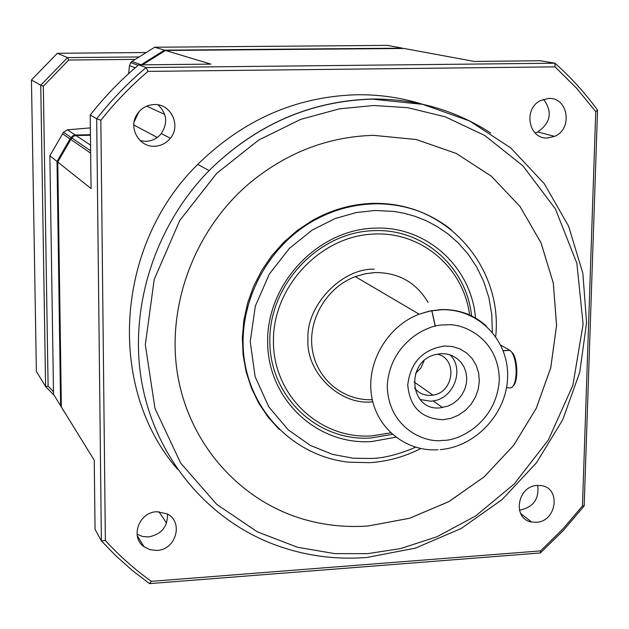 <?xml version="1.0" encoding="UTF-8"?>
<svg xmlns="http://www.w3.org/2000/svg" width="629" height="629" viewBox="0 0 629 629"><rect width="100%" height="100%" fill="white"/><g stroke="black" fill="none" stroke-linecap="round" stroke-linejoin="round"><path stroke-width="0.94" d="M536.238 522.29L531.654 522.015C512.053 519.106 517.132 485.871 537.315 485.439L540.767 485.549C561.249 487.381 556.94 521.724 536.238 522.29M537.669 485.415C539.289 498.805 533.51 507.021 520.325 510.048L519.389 510.095M156.928 550.422L150.04 549.73L143.986 546.711C129.944 537.127 138.993 512.124 156.7 511.723L166.897 513.783C183.92 521.551 176.159 549.903 156.928 550.422M167.471 514.09C167.739 526.835 161.401 534.453 148.452 536.938L142.469 536.451L137.051 534.163M154.522 146.235C139.04 147.21 128.135 127.844 136.87 114.627C141.014 108.267 146.809 104.909 154.27 104.556C170.923 103.588 181.294 125.509 170.365 138.254C166.229 143.294 160.953 145.952 154.522 146.235M158.028 104.846C166.921 113.448 168.006 123.025 161.283 133.576C157.25 138.506 152.084 141.1 145.786 141.376L140.196 140.684M547.529 137.987C528.651 139.41 522.841 108.825 540.547 100.554L548.692 98.439C568.223 97.173 573.074 129.047 554.581 136.359L547.529 137.987M177.464 469.187C106.938 388.29 114.392 246.198 197.734 164.397C243.258 119.73 296.29 96.512 356.816 94.751C379.578 94.476 401.554 97.676 422.751 104.351M303.736 519.318L303.721 519.302C324.674 525.333 346.115 527.558 368.044 525.986C346.131 527.574 324.69 525.349 303.736 519.318C240.144 500.818 189.667 444.821 177.732 375.45C165.93 306.119 194.675 229.082 250.507 182.355C287.288 152.367 328.259 136.697 373.429 135.345L416.272 139.528L456.261 153.46L491.414 176.246L520.089 206.564L541.011 242.778L553.316 283.05L556.571 325.421L550.745 367.886L536.191 408.504L513.618 445.411L484.071 476.947L448.878 501.627L409.613 518.272L368.059 526.001L409.589 518.257L448.854 501.612L484.055 476.931L513.602 445.403L536.167 408.488L550.721 367.879L556.547 325.413L553.292 283.042L540.987 242.77L520.065 206.556L491.398 176.238L456.237 153.452L416.249 139.52L373.406 135.337M279.119 429.363L268.072 417.066L258.786 403.236L251.443 388.117L246.183 371.959L243.124 355.055L242.338 337.726L243.848 320.271L247.637 303.021L253.636 286.305L261.735 270.423L271.799 255.681L283.632 242.362L297.006 230.694L311.677 220.897C330.893 209.944 351.155 204.111 372.478 203.387C392.921 202.908 412.034 207.122 429.796 216.046M395.806 437.202L371.802 441.542C316.709 445.505 267.073 398.928 267.632 340.887C267.356 282.885 318.431 229.412 374.782 228.154C426.391 225.677 471.459 266.995 475.508 317.991M471.561 315.884C466.679 267.183 423.254 228.303 373.87 230.662C319.123 231.904 269.55 283.828 269.802 340.155C269.243 396.529 317.433 441.817 370.992 437.996L392.354 434.364M390.735 432.878L371.881 435.889C319.729 439.585 272.852 395.468 273.426 340.611C273.198 285.794 321.427 235.27 374.703 234.035C422.035 231.771 463.911 268.402 469.572 314.956M506.565 387.606L510.174 387.959C513.641 387.417 515.631 382.424 516.142 372.981C516.181 363.766 514.648 356.769 511.566 351.988L509.993 350.4L500.77 345.179M442.965 419.716C421.446 418.686 409.707 407.097 407.749 384.932C410.47 362.438 422.712 349.457 444.475 346.005L452.44 346.54L459.941 348.906L466.616 352.971L472.12 358.53L476.192 365.3L478.638 372.934L479.329 381.056L478.252 389.257L475.445 397.143L471.066 404.321L465.318 410.43L458.486 415.179L450.914 418.332L442.965 419.716M441.047 353.647L435.189 354.622C405.06 361.73 409.699 411.138 439.954 407.883L448.194 406.059L453.415 403.346L458.03 399.58L461.82 394.941L464.619 389.634L466.286 383.926L466.742 378.06L465.979 372.321L464.013 366.966L460.939 362.265L456.906 358.42L452.094 355.621L446.724 354.001L441.047 353.647M420.062 399.509L430.519 401.192L433.137 400.909C453.965 398.479 464.847 368.791 449.947 354.811M437.226 354.127C457.786 358.373 454.138 392.512 432.949 395.122L430.629 395.382C423.993 395.586 418.639 393.133 414.566 388.014M68.592 418.694L61.359 406.971L57.758 162.046L70.778 139.465L73.554 136.131L76.07 135.542L90.442 135.259M138.962 111.758L134.126 121.861M142.5 64.826L165.474 50.469L404.101 48.464L474.25 61.422L540.319 60.746L554.975 63.207L146.085 67.547L138.647 64.866L210.919 64.127L165.474 50.469M149.521 583.626L540.35 552.962L540.578 550.902L151.345 581.33L149.521 583.626L132.294 570.448L116.019 555.965L101.379 540.901L95.058 529.343L94.248 460.263L61.359 406.971M57.758 162.046L91.063 188.574L90.206 115.021L96.685 118.724L101.379 540.901L105.365 540.492L100.844 120.273L96.685 118.724C111.467 99.932 127.931 82.871 146.085 67.547L148.035 71.384L555.037 66.855L554.975 63.207C570.865 77.351 585.056 92.982 597.55 110.091L595.742 111.632L582.47 505.96L584.168 505.952L597.55 110.091M584.168 505.952L563.332 530.475L540.35 552.962M138.647 64.866C120.847 79.883 104.697 96.607 90.206 115.021M543.527 99.296C552.726 111.915 550.792 122.804 537.732 131.964L535.059 132.931M582.47 505.96L562.515 529.374L540.578 550.902M595.742 111.632L576.573 88.217L555.037 66.855M148.035 71.384C130.753 86.087 115.028 102.378 100.844 120.273M105.365 540.492C119.361 555.808 134.685 569.418 151.345 581.33M372.36 401.805C340.234 405.744 305.702 372.588 307.958 338.976C306.134 305.592 341.657 268.253 374.208 269.165M513.366 385.687C518.327 381.575 517.816 359.371 512.604 353.058L511.401 351.776M415.651 373.359L420.998 367.8L424.095 360.731M53.496 391.71L48.103 386.143L43.338 86.212L68.71 60.022L134.944 59.385M138.592 56.948L67.515 57.609L68.71 60.022M145.582 52.529L57.318 53.292L67.515 57.609L40.751 85.23L43.338 86.212M57.318 53.292L31.45 79.977L40.751 85.23L45.602 386.56L48.103 386.143M31.45 79.977L36.38 371.456L45.602 386.56L54.023 395.138M61.335 405.744L60.628 405.791L64.504 412.254M57.923 161.732L57.027 161.464L60.628 405.791L53.536 394.297L60.596 405.736M73.31 136.296L72.956 135.73L75.283 135.023L67.437 129.81L90.356 127.884M53.536 394.297L49.864 155.764L57.027 161.464L70.008 138.938L72.956 135.73M90.434 134.724L75.283 135.023M134.991 118.598L136.973 114.462M164.759 50.863L164.468 50.163L141.148 64.763L131.933 61.461L154.695 47.23L387.385 45.374L402.544 48.174L164.468 50.163L154.695 47.23M402.552 48.472L403.071 48.472M71.006 137.397L63.498 132.294L49.864 155.764M128.646 73.632L129.472 65.613L130.706 62.633L131.933 61.461M63.498 132.294L67.437 129.81M366.062 557.53C332.647 559.999 300.473 555.061 269.542 542.717C204.574 516.338 154.703 455.294 141.659 381.622C128.89 307.951 154.679 226.173 209.111 170.569C255.83 124.715 310.183 100.86 372.164 99.02C415.903 98.777 455.443 110.13 490.777 133.081M367.682 553.646L334.777 553.63L297.572 547.285L257.308 531.835L216.777 504.403L180.657 463.07L154.986 408.441L145.315 344.763L154.199 279.457L179.76 220.48L216.659 173.4L258.645 140.07L300.646 119.4L339.511 108.809L373.838 105.499L407.773 107.685L445.269 116.829L484.684 135.447L522.911 165.812L555.376 208.891L576.84 263.181L583.114 324.171L572.885 385.255L548.378 439.954L514.239 483.976L475.65 515.969L436.801 536.828L400.374 548.622L367.682 553.646M415.517 447.219C399.124 454.287 384.476 458.046 371.566 458.486L353.231 458.226L332.607 454.39L310.427 445.458L288.286 429.914L268.764 406.814L255.107 376.614L250.216 341.712L255.335 306.103L269.354 274.016L289.419 248.345L312.212 230.065L335.045 218.578L356.242 212.547L375.033 210.479L393.84 211.423L404.062 213.247L414.739 216.211L425.723 220.512L436.841 226.314L447.832 233.807L458.399 243.085L468.173 254.218L476.774 267.16L483.811 281.761L488.906 297.737L491.799 314.704L492.31 332.191M369.836 462.661L349.016 462.205C297.375 456.874 253.369 415.62 244.681 361.895C235.836 308.241 264.282 249.013 312.479 221.329C331.727 210.353 352.02 204.511 373.367 203.788C402.867 203.309 428.821 211.942 451.229 229.695M435.37 326.27L431.84 310.6M442.541 440.363C425.699 443.398 388.329 428.546 387.26 386.041C389.563 343.261 427.932 323.699 444.907 324.989C462.087 322.182 498.868 338.087 499.308 379.971C496.658 421.933 459.422 441.244 442.541 440.363M438.036 449.751C405.776 451.968 376.173 428.058 371.448 395.043C366.455 362.092 387.653 326.113 419.134 314.17L429.882 310.985L440.85 309.594C458.392 309.091 473.495 314.508 486.17 325.853M503.121 350.565L509.891 350.408M166.575 523.108L158.885 511.691M90.623 150.748L71.777 137.924M90.552 145.15L76.07 135.542M146.706 106.136L164.712 114.462M375.041 272.577L365.064 273.788L355.299 276.618C326.876 287.225 307.817 319.359 312.259 349.111C316.458 378.925 343.057 400.988 372.289 399.674M129.472 65.613L135.259 67.759M197.734 164.397L209.111 170.577C255.885 124.739 310.309 100.923 372.392 99.138L422.767 104.351L469.674 121.004L510.803 147.972L544.258 183.668L568.592 226.165L582.855 273.293L586.574 322.771L579.741 372.305L562.782 419.653L536.521 462.716L502.146 499.552L461.175 528.494L415.399 548.142L366.872 557.467M495.699 336.601C503.161 266.224 444.962 200.509 373.516 203.882C352.114 204.567 331.774 210.377 312.479 221.329L311.677 220.897M435.252 326.294L431.753 310.616M428.034 302.376C416.201 282.429 398.519 272.483 374.994 272.546L365.04 273.772L355.299 276.618L419.134 314.17L430.024 311.072L441.126 309.767C477.765 308.312 508.374 339.456 507.634 376.048C507.43 412.616 476.381 446.669 440.292 449.593M520.615 513.468L531.654 522.015M137.264 535.704L143.986 546.711M503.192 350.746L509.993 350.4M90.647 153.138L70.778 139.465M157.297 137.452L133.796 124.998M161.283 133.576L170.365 138.254M537.732 131.964L554.581 136.359M420.77 448.548C404.848 456.654 388.14 461.34 370.654 462.606M512.604 353.058L511.566 351.988M433.137 400.909L442.604 407.592M414.071 381.952L432.949 395.122M70.008 138.938L62.53 133.788M138.113 65.314L130.706 62.625"/></g></svg>
